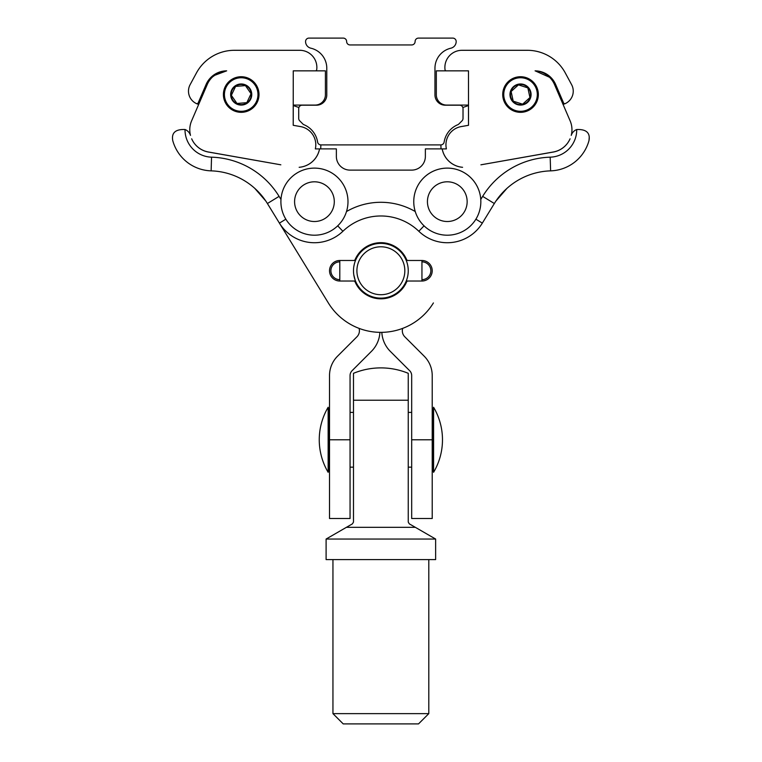 <?xml version="1.0" encoding="UTF-8"?>
<svg xmlns="http://www.w3.org/2000/svg" width="762" height="762" viewBox="0 0 762 762"><rect width="100%" height="100%" fill="white"/><g stroke="black" fill="none" stroke-linecap="round" stroke-linejoin="round"><path stroke-width="1.14" d="M355.483 260.48L355.178 261.271L355.483 260.48L353.825 260.48A1.372 1.372 0 0 0 355.082 259.651A28.07 28.07 0 0 1 406.651 259.651A1.372 1.372 0 0 0 407.908 260.48L421.948 260.48L421.948 281.026L407.908 281.026A1.372 1.372 0 0 0 406.651 281.854A28.07 28.07 0 0 1 355.082 281.854L354.749 281.026M355.178 280.235L353.768 274.701M354.978 281.597L355.082 281.835A1.372 1.372 0 0 0 353.825 281.026L339.795 281.026L339.795 260.48L353.825 260.48M404.832 270.758A23.965 23.965 0 0 1 368.884 291.503A23.965 23.965 0 0 1 368.884 250.003A23.965 23.965 0 0 1 404.832 270.758M408.251 270.758A27.384 27.384 0 0 0 367.179 247.04A27.384 27.384 0 0 0 367.179 294.465A27.384 27.384 0 0 0 408.251 270.758M251.05 93.726L245.44 85.601L235.591 86.401L231.353 95.336L236.972 103.461L246.821 102.66L251.05 93.726M511.121 91.507L513.207 101.165L522.618 104.194L529.942 97.555L527.856 87.897L518.446 84.868L511.121 91.507M406.565 261.271L406.26 260.48L406.565 261.271M406.565 280.235L406.26 281.026L406.565 280.235M354.463 263.49L353.768 266.805M406.66 259.68L406.994 260.48M354.759 281.064A28.07 28.07 0 0 0 406.975 281.064A28.07 28.07 0 0 1 354.759 281.064A28.07 28.07 0 0 0 406.994 281.026L406.765 281.597M406.975 260.442A28.07 28.07 0 0 0 354.759 260.442A28.07 28.07 0 0 1 406.975 260.442A28.07 28.07 0 0 0 354.759 260.442L355.073 259.68M316.516 105.194A10.268 10.268 0 0 0 326.784 94.926L326.784 68.209A20.536 20.536 0 0 0 310.867 48.197A6.848 6.848 0 0 1 305.562 41.519A3.419 3.419 0 0 1 308.981 38.1L343.214 38.1A3.419 3.419 0 0 1 346.634 41.519A3.419 3.419 0 0 0 350.063 44.948L411.68 44.948A3.419 3.419 0 0 0 415.1 41.519A3.419 3.419 0 0 1 418.519 38.1L452.752 38.1A3.419 3.419 0 0 1 456.181 41.519A6.848 6.848 0 0 1 450.875 48.197A20.536 20.536 0 0 0 434.959 68.209L434.959 94.926A10.268 10.268 0 0 0 445.227 105.194L459.6 105.194A3.419 3.419 0 0 1 463.02 108.614L463.02 118.415A3.419 3.419 0 0 1 462.02 120.834L458.867 123.987A3.419 3.419 0 0 1 457.762 124.73A22.593 22.593 0 0 0 444.141 142.018A3.419 3.419 0 0 1 440.76 144.904L320.983 144.904A3.419 3.419 0 0 1 317.602 142.018A22.593 22.593 0 0 0 303.981 124.73A3.419 3.419 0 0 1 302.876 123.987L299.714 120.834A3.419 3.419 0 0 1 298.714 118.415L298.714 108.614A3.419 3.419 0 0 1 302.133 105.194L316.516 105.194M406.26 260.48L421.948 260.48A10.268 10.268 0 0 1 432.216 270.758A10.268 10.268 0 0 1 421.948 281.026L406.26 281.026M355.483 281.026L339.795 281.026A10.268 10.268 0 0 1 329.527 270.758A10.268 10.268 0 0 1 339.795 260.48M416.957 187.347A33.547 33.547 0 0 1 477.641 187.347M441.017 148.885L440.874 144.904M468.497 106.442A1.372 1.372 0 0 1 468.506 106.299A1.372 1.372 0 0 0 468.497 106.442L468.497 121.453A1.372 1.372 0 0 0 468.516 121.663A1.372 1.372 0 0 1 468.497 121.453A1.372 1.372 0 0 0 468.516 121.663M468.516 119.482L468.497 121.453M562.518 103.165L563.537 102.851L562.518 103.165L563.051 104.394L562.642 103.451L563.051 104.394L565.375 103.546A13.697 13.697 0 0 0 571.605 84.649L565.29 72.942A43.129 43.129 0 0 0 527.333 50.302L461.991 50.302C459.953 50.378 459.953 50.378 461.991 50.302A17.116 17.116 0 0 0 445.027 69.656A1.372 1.372 0 0 0 446.38 70.847L436.321 70.847L436.321 94.802A10.268 10.268 0 0 0 446.589 105.07L468.506 105.07M589.255 137.074L588.997 140.541A41.081 41.081 0 0 1 550.612 170.859A68.466 68.466 0 0 0 495.929 201.044L506.987 188.328L495.929 201.044A68.466 68.466 0 0 0 494.338 203.521L482.327 223.123A41.081 41.081 0 0 1 418.833 231.267A54.769 54.769 0 0 0 342.91 231.267A41.081 41.081 0 0 1 279.416 223.123L267.405 203.521A68.466 68.466 0 0 0 265.814 201.044L254.746 188.328L265.814 201.044M433.407 302.943A61.617 61.617 0 0 1 328.336 302.943L279.416 223.123L285.836 219.189M293.227 105.07L315.144 105.07A10.268 10.268 0 0 0 325.412 94.802L325.412 70.847L315.354 70.847A1.372 1.372 0 0 0 316.716 69.656A17.116 17.116 0 0 0 299.742 50.302C301.79 50.378 301.79 50.378 299.742 50.302L301.142 50.302L299.742 50.302C301.79 50.378 301.79 50.378 299.742 50.302L301.276 50.368C303.257 50.625 303.257 50.625 301.276 50.368C303.257 50.625 303.257 50.625 301.276 50.368L301.276 50.368M293.218 119.691A1.372 1.372 0 0 0 293.237 119.482L293.237 121.453A1.372 1.372 0 0 1 293.218 121.663L293.218 121.663A1.372 1.372 0 0 0 293.237 121.453L293.237 106.442A1.372 1.372 0 0 0 293.227 106.299A1.372 1.372 0 0 1 293.237 106.442L293.227 106.442M570.071 138.798A22.593 22.593 0 0 1 551.869 152.257A22.593 22.593 0 0 0 553.269 152.048L480.908 164.811L553.307 152A22.593 22.593 0 0 0 570.071 138.798A22.593 22.593 0 0 1 553.269 152.048M208.474 152.048A22.593 22.593 0 0 0 209.864 152.257A22.593 22.593 0 0 1 191.672 138.798A22.593 22.593 0 0 0 208.436 152L280.835 164.811L208.474 152.048A22.593 22.593 0 0 1 191.672 138.798M446.38 70.847L468.487 70.847L468.516 125.292L460.658 126.683A18.488 18.488 0 0 0 446.408 148.904L442.208 148.904A22.593 22.593 0 0 0 462.582 167.297A22.593 22.593 0 0 1 442.179 148.885L425.367 148.885L425.367 156.42A13.697 13.697 0 0 1 411.68 170.117L350.063 170.117A13.697 13.697 0 0 1 336.366 156.42L336.366 148.885L319.564 148.885A22.593 22.593 0 0 1 299.161 167.297A22.593 22.593 0 0 0 319.526 148.904L315.335 148.904A18.488 18.488 0 0 0 301.076 126.683L293.218 125.292L293.256 70.847L315.354 70.847M462.839 107.499L468.506 105.547M460.467 50.368C458.476 50.625 458.476 50.625 460.467 50.368C458.476 50.625 458.476 50.625 460.467 50.368L460.467 50.368M564.032 104.099L565.375 103.546A1.372 1.372 0 0 1 563.537 102.851L555.66 84.515L554.479 84.468L570.119 120.825A22.593 22.593 0 0 1 571.243 135.388A9.239 9.239 0 0 1 576.729 129.511C586.292 129.159 590.379 132.836 588.997 140.541A41.081 41.081 0 0 1 550.612 170.859A68.466 68.466 0 0 0 494.338 203.521L482.66 196.367A82.153 82.153 0 0 1 550.183 157.172A27.384 27.384 0 0 0 576.729 129.511M539.563 71.571L536.41 70.961M535.143 70.847L549.564 77.286M563.051 104.394L565.128 103.67M421.195 180.594A33.547 33.547 0 0 0 442.103 234.801A33.547 33.547 0 0 0 478.593 189.586A33.547 33.547 0 0 0 421.195 180.594M344.262 217.027A33.547 33.547 0 0 0 312.839 168.154A33.547 33.547 0 0 0 286.226 219.799A33.547 33.547 0 0 0 344.262 217.027M214.246 75.486L226.666 70.847A22.593 22.593 0 0 0 207.264 84.468L191.614 120.825A22.593 22.593 0 0 0 190.49 135.388A9.239 9.239 0 0 0 185.014 129.511C175.451 129.159 171.364 132.836 172.745 140.541A41.081 41.081 0 0 0 211.131 170.859A68.466 68.466 0 0 1 267.405 203.521A68.466 68.466 0 0 0 211.131 170.859A41.081 41.081 0 0 1 172.745 140.541C171.364 132.836 175.451 129.159 185.014 129.511A27.384 27.384 0 0 0 211.55 157.172A82.153 82.153 0 0 1 279.082 196.367L280.968 199.444M299.742 50.302L234.41 50.302A43.129 43.129 0 0 0 196.453 72.942L190.129 84.649A13.697 13.697 0 0 0 196.358 103.546L198.691 104.394L199.215 103.165L198.196 102.851L206.073 84.515A22.593 22.593 0 0 1 226.666 70.847L226.533 70.847M226.4 70.856L225.323 70.961M217.237 73.543L212.655 76.829M196.625 103.67L198.691 104.394L199.092 103.451M293.227 105.547L298.904 107.499M320.859 144.904L320.716 148.885M259.004 94.545A17.802 17.802 0 0 1 232.296 109.938A17.802 17.802 0 0 1 232.315 79.105A17.802 17.802 0 0 1 259.004 94.545M502.729 94.545A17.802 17.802 0 0 0 529.447 109.938A17.802 17.802 0 0 0 529.428 79.105A17.802 17.802 0 0 0 502.729 94.545M554.479 84.468A22.593 22.593 0 0 0 535.076 70.847A22.593 22.593 0 0 1 555.66 84.515M196.358 103.546A1.372 1.372 0 0 0 198.196 102.851M415.328 527.323L435.635 539.048L326.098 539.048L352.454 523.837L353.482 522.056L353.482 373.313L353.482 400.221L408.251 400.221L408.251 373.313L408.251 522.056L409.28 523.837L415.328 527.323L346.405 527.323M328.146 439.779L328.146 407.26A63.903 63.903 0 0 0 328.146 472.297L328.146 439.779M433.588 439.779L433.588 407.26A63.903 63.903 0 0 1 433.588 472.297L433.588 439.779M328.146 472.297L329.251 468.182L329.251 411.385L328.146 407.26M432.216 467.658L433.588 472.297M380.867 723.9L418.519 723.9L428.796 713.632L332.946 713.632L343.214 723.9L380.867 723.9M350.063 467.163L353.482 467.163M408.251 467.163L411.68 467.163M435.635 539.048L435.635 559.594L326.098 559.594L326.098 539.048M381.829 332.365A29.099 29.099 0 0 0 390.306 351.358L409.67 370.723A6.848 6.848 0 0 1 411.68 375.561L411.68 518.512L432.216 518.512L432.216 375.561A27.384 27.384 0 0 0 424.196 356.197L404.832 336.833A8.553 8.553 0 0 1 402.669 328.384M359.073 328.384A8.553 8.553 0 0 1 356.902 336.833L337.537 356.197A27.384 27.384 0 0 0 329.517 375.561L329.517 518.512L350.063 518.512L350.063 375.561A6.848 6.848 0 0 1 352.063 370.723L371.427 351.358A29.099 29.099 0 0 0 379.905 332.365M421.948 261.852A8.896 8.896 0 0 1 430.844 270.758A8.896 8.896 0 0 1 421.948 279.654M339.795 279.654A8.896 8.896 0 0 1 330.889 270.758A8.896 8.896 0 0 1 339.795 261.852M235.477 86.249A10.068 10.068 0 0 1 249.488 88.802A10.068 10.068 0 0 1 246.926 102.813A10.068 10.068 0 0 1 232.924 100.251A10.068 10.068 0 0 1 235.477 86.249M522.656 104.375A10.068 10.068 0 0 1 510.692 96.66A10.068 10.068 0 0 1 518.408 84.687A10.068 10.068 0 0 1 530.371 92.402A10.068 10.068 0 0 1 522.656 104.375M328.203 187.347A19.85 19.85 0 0 0 300.676 187.347M247.202 103.213A10.554 10.554 0 0 0 245.726 84.992A10.554 10.554 0 0 0 230.686 95.383A10.554 10.554 0 0 0 247.202 103.213M518.303 84.211A10.554 10.554 0 0 0 512.712 101.613A10.554 10.554 0 0 0 530.581 97.755A10.554 10.554 0 0 0 518.303 84.211M250.746 108.328A16.774 16.774 0 0 1 224.485 95.888A16.774 16.774 0 0 1 248.383 79.372A16.774 16.774 0 0 1 250.746 108.328M516.988 78.134A16.774 16.774 0 0 1 536.505 99.66A16.774 16.774 0 0 1 508.102 105.794A16.774 16.774 0 0 1 516.988 78.134M431.844 189.186A19.85 19.85 0 0 1 465.82 194.51A19.85 19.85 0 0 1 444.227 221.275A19.85 19.85 0 0 1 431.844 189.186M475.898 219.189L482.327 223.123A41.081 41.081 0 0 1 418.833 231.267L424.043 225.838M332.089 210.75A19.85 19.85 0 0 1 297.742 212.398A19.85 19.85 0 0 1 313.487 181.832A19.85 19.85 0 0 1 332.089 210.75M418.833 231.267A54.769 54.769 0 0 0 342.91 231.267A41.081 41.081 0 0 1 279.416 223.123M550.183 157.172L550.612 170.859A68.466 68.466 0 0 0 494.338 203.521M342.91 231.267L337.69 225.838M207.064 84.934L206.073 84.515M480.774 199.444L482.66 196.367M346.5 211.541A68.466 68.466 0 0 1 415.242 211.541M267.405 203.521L279.082 196.367M211.131 170.859L211.55 157.172M432.492 468.182L432.492 411.385L433.588 407.26M329.517 439.779L350.063 439.779M411.68 439.779L432.216 439.779M196.606 103.67L197.853 104.146M329.251 468.182L329.517 467.658M329.251 411.385L329.517 411.899M432.216 411.899L432.492 411.385M353.482 412.394L350.063 412.394M411.68 412.394L408.251 412.394M332.946 559.594L332.946 713.632M428.796 559.594L428.796 713.632M408.251 373.313A71.885 71.885 0 0 0 353.482 373.313"/></g></svg>
